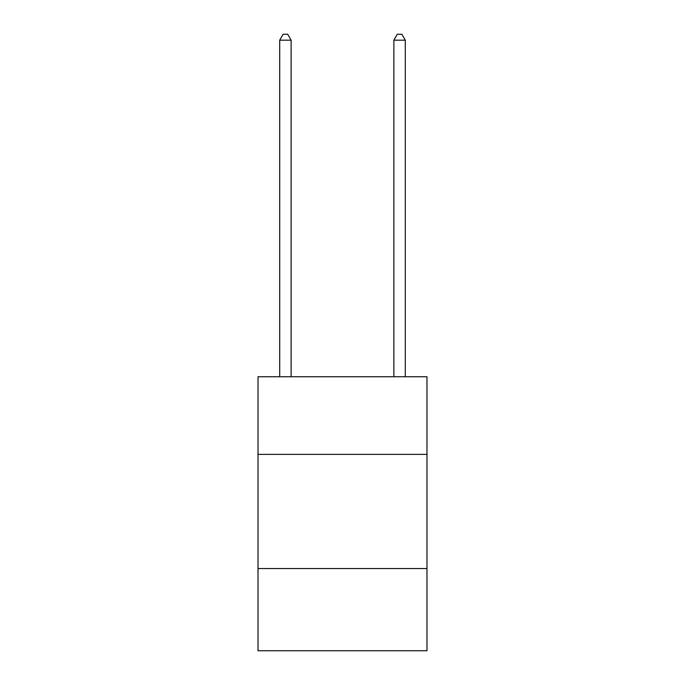 <?xml version="1.0" encoding="UTF-8"?>
<svg xmlns="http://www.w3.org/2000/svg" width="685" height="685" viewBox="0 0 685 685"><rect width="100%" height="100%" fill="white"/><g stroke="black" fill="none" stroke-linecap="round" stroke-linejoin="round"><path stroke-width="1.03" d="M426.986 454.386L426.986 376.75L258.014 376.75L258.014 454.386L426.986 454.386L426.986 650.75L258.014 650.75L258.014 454.386M426.986 568.55L258.014 568.55M291.125 376.75L291.125 40.184L279.711 40.184L279.711 376.75M279.711 40.184L283.136 34.25L287.7 34.25L291.125 40.184M405.289 376.75L405.289 40.184L393.875 40.184L393.875 376.75M393.875 40.184L397.3 34.25L401.864 34.25L405.289 40.184"/></g></svg>
